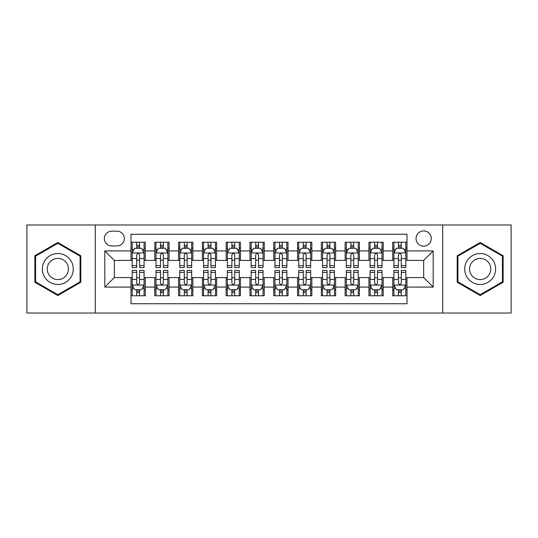 <?xml version="1.0" encoding="UTF-8"?>
<svg xmlns="http://www.w3.org/2000/svg" width="538" height="538" viewBox="0 0 538 538"><rect width="100%" height="100%" fill="white"/><g stroke="black" fill="none" stroke-linecap="round" stroke-linejoin="round"><path stroke-width="0.81" d="M423.662 230.93A7.613 7.613 0 0 0 416.042 238.542A7.613 7.613 0 0 0 423.662 246.155A7.613 7.613 0 0 0 431.274 238.542A7.613 7.613 0 0 0 423.662 230.93M442.693 313.015L511.1 313.015L511.1 224.985L442.693 224.985L442.693 313.015L95.307 313.015L95.307 224.985L26.9 224.985L26.9 313.015L95.307 313.015M407.004 242.234L392.727 242.234L392.727 250.916L383.211 250.916L383.211 260.432L392.727 260.432L392.727 250.916M383.211 250.916L383.211 242.234L368.933 242.234L368.933 250.916L359.418 250.916L359.418 260.432L368.933 260.432L368.933 250.916M359.418 250.916L359.418 242.234L345.14 242.234L345.14 250.916L335.625 250.916L335.625 260.432L345.14 260.432L345.14 250.916M335.625 250.916L335.625 242.234L321.347 242.234L321.347 250.916L311.832 250.916L311.832 260.432L321.347 260.432L321.347 250.916M311.832 250.916L311.832 242.234L297.554 242.234L297.554 250.916L288.032 250.916L288.032 260.432L297.554 260.432L297.554 250.916M288.032 250.916L288.032 242.234L273.761 242.234L273.761 250.916L264.239 250.916L264.239 260.432L273.761 260.432L273.761 250.916M264.239 250.916L264.239 242.234L249.968 242.234L249.968 250.916L240.446 250.916L240.446 260.432L249.968 260.432L249.968 250.916M240.446 250.916L240.446 242.234L226.168 242.234L226.168 250.916L216.653 250.916L216.653 260.432L226.168 260.432L226.168 250.916M216.653 250.916L216.653 242.234L202.375 242.234L202.375 250.916L192.86 250.916L192.86 260.432L202.375 260.432L202.375 250.916M192.86 250.916L192.86 242.234L178.582 242.234L178.582 250.916L169.066 250.916L169.066 260.432L178.582 260.432L178.582 250.916M169.066 250.916L169.066 242.234L154.789 242.234L154.789 260.432L145.273 260.432L145.273 242.234L130.996 242.234M130.996 295.765L145.273 295.765L145.273 277.568L154.789 277.568L154.789 295.765L169.066 295.765L169.066 277.568L178.582 277.568L178.582 287.084L169.066 287.084M178.582 287.084L178.582 295.765L192.86 295.765L192.86 277.568L202.375 277.568L202.375 287.084L192.86 287.084M202.375 287.084L202.375 295.765L216.653 295.765L216.653 277.568L226.168 277.568L226.168 287.084L216.653 287.084M226.168 287.084L226.168 295.765L240.446 295.765L240.446 277.568L249.968 277.568L249.968 287.084L240.446 287.084M249.968 287.084L249.968 295.765L264.239 295.765L264.239 277.568L273.761 277.568L273.761 287.084L264.239 287.084M273.761 287.084L273.761 295.765L288.032 295.765L288.032 277.568L297.554 277.568L297.554 287.084L288.032 287.084M297.554 287.084L297.554 295.765L311.832 295.765L311.832 277.568L321.347 277.568L321.347 287.084L311.832 287.084M321.347 287.084L321.347 295.765L335.625 295.765L335.625 277.568L345.14 277.568L345.14 287.084L335.625 287.084M345.14 287.084L345.14 295.765L359.418 295.765L359.418 277.568L368.933 277.568L368.933 287.084L359.418 287.084M368.933 287.084L368.933 295.765L383.211 295.765L383.211 277.568L392.727 277.568L392.727 287.084L383.211 287.084M111.722 245.92L116.961 245.92A7.377 7.377 0 0 0 124.332 238.542A7.377 7.377 0 0 0 116.961 231.165L111.722 231.165A7.377 7.377 0 0 0 104.345 238.542A7.377 7.377 0 0 0 111.722 245.92M442.693 224.985L95.307 224.985M407.004 250.916L407.004 234.259L130.996 234.259L130.996 260.432L114.338 260.432L114.338 277.568L130.996 277.568L130.996 303.741L407.004 303.741L407.004 277.568L423.662 277.568L423.662 260.432L407.004 260.432L407.004 250.916L433.177 250.916L433.177 287.084L407.004 287.084M130.996 287.084L104.823 287.084L104.823 250.916L130.996 250.916M392.727 287.084L392.727 295.765L407.004 295.765M130.996 248.179L132.187 248.179M136.706 248.179L139.564 248.179M144.083 248.179L145.273 248.179M130.996 260.197L132.187 260.197M136.706 260.197L139.564 260.197M144.083 260.197L145.273 260.197M130.996 277.803L132.187 277.803M136.706 277.803L139.564 277.803M144.083 277.803L145.273 277.803M130.996 289.821L132.187 289.821M136.706 289.821L139.564 289.821M144.083 289.821L145.273 289.821M154.789 260.197L155.98 260.197M160.499 260.197L163.357 260.197M167.876 260.197L169.066 260.197M154.789 248.179L155.98 248.179M160.499 248.179L163.357 248.179M167.876 248.179L169.066 248.179M154.789 277.803L155.98 277.803M160.499 277.803L163.357 277.803M167.876 277.803L169.066 277.803M154.789 289.821L155.98 289.821M160.499 289.821L163.357 289.821M167.876 289.821L169.066 289.821M178.582 277.803L179.773 277.803M184.292 277.803L187.15 277.803M191.669 277.803L192.86 277.803M178.582 289.821L179.773 289.821M184.292 289.821L187.15 289.821M191.669 289.821L192.86 289.821M178.582 248.179L179.773 248.179M184.292 248.179L187.15 248.179M191.669 248.179L192.86 248.179M178.582 260.197L179.773 260.197M184.292 260.197L187.15 260.197M191.669 260.197L192.86 260.197M202.375 277.803L203.566 277.803M208.092 277.803L210.943 277.803M215.462 277.803L216.653 277.803M202.375 289.821L203.566 289.821M208.092 289.821L210.943 289.821M215.462 289.821L216.653 289.821M202.375 248.179L203.566 248.179M208.092 248.179L210.943 248.179M215.462 248.179L216.653 248.179M202.375 260.197L203.566 260.197M208.092 260.197L210.943 260.197M215.462 260.197L216.653 260.197M226.168 277.803L227.359 277.803M231.885 277.803L234.736 277.803M239.255 277.803L240.446 277.803M226.168 289.821L227.359 289.821M231.885 289.821L234.736 289.821M239.255 289.821L240.446 289.821M226.168 248.179L227.359 248.179M231.885 248.179L234.736 248.179M239.255 248.179L240.446 248.179M226.168 260.197L227.359 260.197M231.885 260.197L234.736 260.197M239.255 260.197L240.446 260.197M249.968 277.803L251.152 277.803M255.678 277.803L258.529 277.803M263.048 277.803L264.239 277.803M249.968 289.821L251.152 289.821M255.678 289.821L258.529 289.821M263.048 289.821L264.239 289.821M249.968 248.179L251.152 248.179M255.678 248.179L258.529 248.179M263.048 248.179L264.239 248.179M249.968 260.197L251.152 260.197M255.678 260.197L258.529 260.197M263.048 260.197L264.239 260.197M273.761 277.803L274.952 277.803M279.471 277.803L282.322 277.803M286.848 277.803L288.032 277.803M273.761 289.821L274.952 289.821M279.471 289.821L282.322 289.821M286.848 289.821L288.032 289.821M273.761 248.179L274.952 248.179M279.471 248.179L282.322 248.179M286.848 248.179L288.032 248.179M273.761 260.197L274.952 260.197M279.471 260.197L282.322 260.197M286.848 260.197L288.032 260.197M297.554 277.803L298.745 277.803M303.264 277.803L306.115 277.803M310.641 277.803L311.832 277.803M297.554 289.821L298.745 289.821M303.264 289.821L306.115 289.821M310.641 289.821L311.832 289.821M297.554 248.179L298.745 248.179M303.264 248.179L306.115 248.179M310.641 248.179L311.832 248.179M297.554 260.197L298.745 260.197M303.264 260.197L306.115 260.197M310.641 260.197L311.832 260.197M321.347 277.803L322.538 277.803M327.057 277.803L329.908 277.803M334.434 277.803L335.625 277.803M321.347 289.821L322.538 289.821M327.057 289.821L329.908 289.821M334.434 289.821L335.625 289.821M321.347 248.179L322.538 248.179M327.057 248.179L329.908 248.179M334.434 248.179L335.625 248.179M321.347 260.197L322.538 260.197M327.057 260.197L329.908 260.197M334.434 260.197L335.625 260.197M345.14 277.803L346.331 277.803M350.85 277.803L353.708 277.803M358.227 277.803L359.418 277.803M345.14 289.821L346.331 289.821M350.85 289.821L353.708 289.821M358.227 289.821L359.418 289.821M345.14 248.179L346.331 248.179M350.85 248.179L353.708 248.179M358.227 248.179L359.418 248.179M345.14 260.197L346.331 260.197M350.85 260.197L353.708 260.197M358.227 260.197L359.418 260.197M368.933 277.803L370.124 277.803M374.643 277.803L377.501 277.803M382.02 277.803L383.211 277.803M368.933 289.821L370.124 289.821M374.643 289.821L377.501 289.821M382.02 289.821L383.211 289.821M368.933 248.179L370.124 248.179M374.643 248.179L377.501 248.179M382.02 248.179L383.211 248.179M368.933 260.197L370.124 260.197M374.643 260.197L377.501 260.197M382.02 260.197L383.211 260.197M392.727 277.803L393.917 277.803M398.436 277.803L401.294 277.803M405.813 277.803L407.004 277.803M392.727 289.821L393.917 289.821M398.436 289.821L401.294 289.821M405.813 289.821L407.004 289.821M392.727 248.179L393.917 248.179M398.436 248.179L401.294 248.179M405.813 248.179L407.004 248.179M392.727 260.197L393.917 260.197M398.436 260.197L401.294 260.197M405.813 260.197L407.004 260.197M114.338 260.432L104.823 250.916M114.338 277.568L104.823 287.084M433.177 250.916L423.662 260.432M433.177 287.084L423.662 277.568M57.835 295.51L80.794 282.255L80.794 255.745L57.835 242.49L34.869 255.745L34.869 282.255L57.835 295.51M503.131 255.745L480.165 242.49L457.206 255.745L457.206 282.255L480.165 295.51L503.131 282.255L503.131 255.745M139.564 245.328L136.706 245.328M144.083 265.631L139.564 265.631L139.564 267.574L144.083 267.574L144.083 253.055L141.702 248.3L134.567 248.3L132.187 253.055L132.187 267.574L136.706 267.574L136.706 265.631L132.187 265.631M132.187 253.055L132.187 242.234M144.083 253.055L144.083 242.234M136.706 248.3L136.706 242.234M139.564 242.234L139.564 248.3M139.564 265.631L139.564 254.844C138.609 253.008 137.661 253.008 136.706 254.844L136.706 265.631M136.706 292.672L139.564 292.672M132.187 272.369L136.706 272.369L136.706 270.426L132.187 270.426L132.187 284.945L134.567 289.7L141.702 289.7L144.083 284.945L144.083 270.426L139.564 270.426L139.564 272.369L144.083 272.369M144.083 284.945L144.083 295.765M132.187 284.945L132.187 295.765M139.564 289.7L139.564 295.765M136.706 295.765L136.706 289.7M136.706 272.369L136.706 283.156C137.661 284.992 138.609 284.992 139.564 283.156L139.564 272.369M57.835 253.532A15.467 15.467 0 0 0 42.367 269A15.467 15.467 0 0 0 57.835 284.467A15.467 15.467 0 0 0 73.296 269A15.467 15.467 0 0 0 57.835 253.532M57.835 258.415A10.585 10.585 0 0 0 47.243 269A10.585 10.585 0 0 0 57.835 279.585A10.585 10.585 0 0 0 68.42 269A10.585 10.585 0 0 0 57.835 258.415M80.081 281.845L57.835 294.69L35.582 281.845L35.582 256.155L57.835 243.31L80.081 256.155L80.081 281.845M466.776 261.266A15.467 15.467 0 0 0 472.438 282.396A15.467 15.467 0 0 0 493.561 276.734A15.467 15.467 0 0 0 487.899 255.604A15.467 15.467 0 0 0 466.776 261.266M470.999 263.707A10.585 10.585 0 0 0 474.872 278.173A10.585 10.585 0 0 0 489.338 274.293A10.585 10.585 0 0 0 485.464 259.827A10.585 10.585 0 0 0 470.999 263.707M502.418 256.155L502.418 281.845L480.165 294.69L457.919 281.845L457.919 256.155L480.165 243.31L502.418 256.155M163.357 245.328L160.499 245.328M167.876 265.631L163.357 265.631L163.357 267.574L167.876 267.574L167.876 253.055L165.496 248.3L158.36 248.3L155.98 253.055L155.98 267.574L160.499 267.574L160.499 265.631L155.98 265.631M155.98 253.055L155.98 242.234M167.876 253.055L167.876 242.234M160.499 248.3L160.499 242.234M163.357 242.234L163.357 248.3M163.357 265.631L163.357 254.844C162.409 253.008 161.454 253.008 160.499 254.844L160.499 265.631M187.15 245.328L184.292 245.328M191.669 265.631L187.15 265.631L187.15 267.574L191.669 267.574L191.669 253.055L189.289 248.3L182.153 248.3L179.773 253.055L179.773 267.574L184.292 267.574L184.292 265.631L179.773 265.631M179.773 253.055L179.773 242.234M191.669 253.055L191.669 242.234M184.292 248.3L184.292 242.234M187.15 242.234L187.15 248.3M187.15 265.631L187.15 254.844C186.202 253.008 185.247 253.008 184.292 254.844L184.292 265.631M210.943 245.328L208.092 245.328M215.462 265.631L210.943 265.631L210.943 267.574L215.462 267.574L215.462 253.055L213.088 248.3L205.946 248.3L203.566 253.055L203.566 267.574L208.092 267.574L208.092 265.631L203.566 265.631M203.566 253.055L203.566 242.234M215.462 253.055L215.462 242.234M208.092 248.3L208.092 242.234M210.943 242.234L210.943 248.3M210.943 265.631L210.943 254.844C209.995 253.008 209.04 253.008 208.092 254.844L208.092 265.631M234.736 245.328L231.885 245.328M239.255 265.631L234.736 265.631L234.736 267.574L239.255 267.574L239.255 253.055L236.881 248.3L229.739 248.3L227.359 253.055L227.359 267.574L231.885 267.574L231.885 265.631L227.359 265.631M227.359 253.055L227.359 242.234M239.255 253.055L239.255 242.234M231.885 248.3L231.885 242.234M234.736 242.234L234.736 248.3M234.736 265.631L234.736 254.844C233.788 253.008 232.833 253.008 231.885 254.844L231.885 265.631M160.499 292.672L163.357 292.672M155.98 272.369L160.499 272.369L160.499 270.426L155.98 270.426L155.98 284.945L158.36 289.7L165.496 289.7L167.876 284.945L167.876 270.426L163.357 270.426L163.357 272.369L167.876 272.369M167.876 284.945L167.876 295.765M155.98 284.945L155.98 295.765M163.357 289.7L163.357 295.765M160.499 295.765L160.499 289.7M160.499 272.369L160.499 283.156C161.454 284.992 162.402 284.992 163.357 283.156L163.357 272.369M184.292 292.672L187.15 292.672M179.773 272.369L184.292 272.369L184.292 270.426L179.773 270.426L179.773 284.945L182.153 289.7L189.289 289.7L191.669 284.945L191.669 270.426L187.15 270.426L187.15 272.369L191.669 272.369M191.669 284.945L191.669 295.765M179.773 284.945L179.773 295.765M187.15 289.7L187.15 295.765M184.292 295.765L184.292 289.7M184.292 272.369L184.292 283.156C185.247 284.992 186.195 284.992 187.15 283.156L187.15 272.369M208.092 292.672L210.943 292.672M203.566 272.369L208.092 272.369L208.092 270.426L203.566 270.426L203.566 284.945L205.946 289.7L213.088 289.7L215.462 284.945L215.462 270.426L210.943 270.426L210.943 272.369L215.462 272.369M215.462 284.945L215.462 295.765M203.566 284.945L203.566 295.765M210.943 289.7L210.943 295.765M208.092 295.765L208.092 289.7M208.092 272.369L208.092 283.156C209.04 284.992 209.988 284.992 210.943 283.156L210.943 272.369M231.885 292.672L234.736 292.672M227.359 272.369L231.885 272.369L231.885 270.426L227.359 270.426L227.359 284.945L229.739 289.7L236.881 289.7L239.255 284.945L239.255 270.426L234.736 270.426L234.736 272.369L239.255 272.369M239.255 284.945L239.255 295.765M227.359 284.945L227.359 295.765M234.736 289.7L234.736 295.765M231.885 295.765L231.885 289.7M231.885 272.369L231.885 283.156C232.833 284.992 233.781 284.992 234.736 283.156L234.736 272.369M258.529 245.328L255.678 245.328M263.048 265.631L258.529 265.631L258.529 267.574L263.048 267.574L263.048 253.055L260.674 248.3L253.532 248.3L251.152 253.055L251.152 267.574L255.678 267.574L255.678 265.631L251.152 265.631M251.152 253.055L251.152 242.234M263.048 253.055L263.048 242.234M255.678 248.3L255.678 242.234M258.529 242.234L258.529 248.3M258.529 265.631L258.529 254.844C257.581 253.008 256.626 253.008 255.678 254.844L255.678 265.631M255.678 292.672L258.529 292.672M251.152 272.369L255.678 272.369L255.678 270.426L251.152 270.426L251.152 284.945L253.532 289.7L260.674 289.7L263.048 284.945L263.048 270.426L258.529 270.426L258.529 272.369L263.048 272.369M263.048 284.945L263.048 295.765M251.152 284.945L251.152 295.765M258.529 289.7L258.529 295.765M255.678 295.765L255.678 289.7M255.678 272.369L255.678 283.156C256.626 284.992 257.581 284.992 258.529 283.156L258.529 272.369M282.322 245.328L279.471 245.328M286.848 265.631L282.322 265.631L282.322 267.574L286.848 267.574L286.848 253.055L284.467 248.3L277.326 248.3L274.952 253.055L274.952 267.574L279.471 267.574L279.471 265.631L274.952 265.631M274.952 253.055L274.952 242.234M286.848 253.055L286.848 242.234M279.471 248.3L279.471 242.234M282.322 242.234L282.322 248.3M282.322 265.631L282.322 254.844C281.374 253.008 280.419 253.008 279.471 254.844L279.471 265.631M279.471 292.672L282.322 292.672M274.952 272.369L279.471 272.369L279.471 270.426L274.952 270.426L274.952 284.945L277.326 289.7L284.467 289.7L286.848 284.945L286.848 270.426L282.322 270.426L282.322 272.369L286.848 272.369M286.848 284.945L286.848 295.765M274.952 284.945L274.952 295.765M282.322 289.7L282.322 295.765M279.471 295.765L279.471 289.7M279.471 272.369L279.471 283.156C280.419 284.992 281.374 284.992 282.322 283.156L282.322 272.369M306.115 245.328L303.264 245.328M310.641 265.631L306.115 265.631L306.115 267.574L310.641 267.574L310.641 253.055L308.261 248.3L301.119 248.3L298.745 253.055L298.745 267.574L303.264 267.574L303.264 265.631L298.745 265.631M298.745 253.055L298.745 242.234M310.641 253.055L310.641 242.234M303.264 248.3L303.264 242.234M306.115 242.234L306.115 248.3M306.115 265.631L306.115 254.844C305.167 253.008 304.219 253.008 303.264 254.844L303.264 265.631M303.264 292.672L306.115 292.672M298.745 272.369L303.264 272.369L303.264 270.426L298.745 270.426L298.745 284.945L301.119 289.7L308.261 289.7L310.641 284.945L310.641 270.426L306.115 270.426L306.115 272.369L310.641 272.369M310.641 284.945L310.641 295.765M298.745 284.945L298.745 295.765M306.115 289.7L306.115 295.765M303.264 295.765L303.264 289.7M303.264 272.369L303.264 283.156C304.212 284.992 305.167 284.992 306.115 283.156L306.115 272.369M329.908 245.328L327.057 245.328M334.434 265.631L329.908 265.631L329.908 267.574L334.434 267.574L334.434 253.055L332.054 248.3L324.912 248.3L322.538 253.055L322.538 267.574L327.057 267.574L327.057 265.631L322.538 265.631M322.538 253.055L322.538 242.234M334.434 253.055L334.434 242.234M327.057 248.3L327.057 242.234M329.908 242.234L329.908 248.3M329.908 265.631L329.908 254.844C328.96 253.008 328.012 253.008 327.057 254.844L327.057 265.631M327.057 292.672L329.908 292.672M322.538 272.369L327.057 272.369L327.057 270.426L322.538 270.426L322.538 284.945L324.912 289.7L332.054 289.7L334.434 284.945L334.434 270.426L329.908 270.426L329.908 272.369L334.434 272.369M334.434 284.945L334.434 295.765M322.538 284.945L322.538 295.765M329.908 289.7L329.908 295.765M327.057 295.765L327.057 289.7M327.057 272.369L327.057 283.156C328.005 284.992 328.96 284.992 329.908 283.156L329.908 272.369M353.708 245.328L350.85 245.328M358.227 265.631L353.708 265.631L353.708 267.574L358.227 267.574L358.227 253.055L355.847 248.3L348.711 248.3L346.331 253.055L346.331 267.574L350.85 267.574L350.85 265.631L346.331 265.631M346.331 253.055L346.331 242.234M358.227 253.055L358.227 242.234M350.85 248.3L350.85 242.234M353.708 242.234L353.708 248.3M353.708 265.631L353.708 254.844C352.753 253.008 351.805 253.008 350.85 254.844L350.85 265.631M350.85 292.672L353.708 292.672M346.331 272.369L350.85 272.369L350.85 270.426L346.331 270.426L346.331 284.945L348.711 289.7L355.847 289.7L358.227 284.945L358.227 270.426L353.708 270.426L353.708 272.369L358.227 272.369M358.227 284.945L358.227 295.765M346.331 284.945L346.331 295.765M353.708 289.7L353.708 295.765M350.85 295.765L350.85 289.7M350.85 272.369L350.85 283.156C351.798 284.992 352.753 284.992 353.708 283.156L353.708 272.369M377.501 245.328L374.643 245.328M382.02 265.631L377.501 265.631L377.501 267.574L382.02 267.574L382.02 253.055L379.64 248.3L372.504 248.3L370.124 253.055L370.124 267.574L374.643 267.574L374.643 265.631L370.124 265.631M370.124 253.055L370.124 242.234M382.02 253.055L382.02 242.234M374.643 248.3L374.643 242.234M377.501 242.234L377.501 248.3M377.501 265.631L377.501 254.844C376.546 253.008 375.598 253.008 374.643 254.844L374.643 265.631M374.643 292.672L377.501 292.672M370.124 272.369L374.643 272.369L374.643 270.426L370.124 270.426L370.124 284.945L372.504 289.7L379.64 289.7L382.02 284.945L382.02 270.426L377.501 270.426L377.501 272.369L382.02 272.369M382.02 284.945L382.02 295.765M370.124 284.945L370.124 295.765M377.501 289.7L377.501 295.765M374.643 295.765L374.643 289.7M374.643 272.369L374.643 283.156C375.591 284.992 376.546 284.992 377.501 283.156L377.501 272.369M401.294 245.328L398.436 245.328M405.813 265.631L401.294 265.631L401.294 267.574L405.813 267.574L405.813 253.055L403.433 248.3L396.298 248.3L393.917 253.055L393.917 267.574L398.436 267.574L398.436 265.631L393.917 265.631M393.917 253.055L393.917 242.234M405.813 253.055L405.813 242.234M398.436 248.3L398.436 242.234M401.294 242.234L401.294 248.3M401.294 265.631L401.294 254.844C400.339 253.008 399.391 253.008 398.436 254.844L398.436 265.631M398.436 292.672L401.294 292.672M393.917 272.369L398.436 272.369L398.436 270.426L393.917 270.426L393.917 284.945L396.298 289.7L403.433 289.7L405.813 284.945L405.813 270.426L401.294 270.426L401.294 272.369L405.813 272.369M405.813 284.945L405.813 295.765M393.917 284.945L393.917 295.765M401.294 289.7L401.294 295.765M398.436 295.765L398.436 289.7M398.436 272.369L398.436 283.156C399.391 284.992 400.339 284.992 401.294 283.156L401.294 272.369M154.789 287.084L145.273 287.084M154.789 250.916L145.273 250.916M144.023 252.941L132.247 252.941M132.187 249.612L133.908 249.612M142.362 249.612L144.083 249.612M136.706 258.576L132.187 258.576M144.083 258.576L139.564 258.576M139.564 246.841L136.706 246.841M132.247 285.059L144.023 285.059M144.083 288.388L142.362 288.388M133.908 288.388L132.187 288.388M139.564 279.424L144.083 279.424M132.187 279.424L136.706 279.424M136.706 291.159L139.564 291.159M167.816 252.941L156.04 252.941M155.98 249.612L157.708 249.612M166.155 249.612L167.876 249.612M160.499 258.576L155.98 258.576M167.876 258.576L163.357 258.576M163.357 246.841L160.499 246.841M191.609 252.941L179.833 252.941M179.773 249.612L181.501 249.612M189.948 249.612L191.669 249.612M184.292 258.576L179.773 258.576M191.669 258.576L187.15 258.576M187.15 246.841L184.292 246.841M215.402 252.941L203.626 252.941M203.566 249.612L205.294 249.612M213.741 249.612L215.462 249.612M208.092 258.576L203.566 258.576M215.462 258.576L210.943 258.576M210.943 246.841L208.092 246.841M239.202 252.941L227.419 252.941M227.359 249.612L229.087 249.612M237.534 249.612L239.255 249.612M231.885 258.576L227.359 258.576M239.255 258.576L234.736 258.576M234.736 246.841L231.885 246.841M156.04 285.059L167.816 285.059M167.876 288.388L166.155 288.388M157.708 288.388L155.98 288.388M163.357 279.424L167.876 279.424M155.98 279.424L160.499 279.424M160.499 291.159L163.357 291.159M179.833 285.059L191.609 285.059M191.669 288.388L189.948 288.388M181.501 288.388L179.773 288.388M187.15 279.424L191.669 279.424M179.773 279.424L184.292 279.424M184.292 291.159L187.15 291.159M203.626 285.059L215.402 285.059M215.462 288.388L213.741 288.388M205.294 288.388L203.566 288.388M210.943 279.424L215.462 279.424M203.566 279.424L208.092 279.424M208.092 291.159L210.943 291.159M227.419 285.059L239.202 285.059M239.255 288.388L237.534 288.388M229.087 288.388L227.359 288.388M234.736 279.424L239.255 279.424M227.359 279.424L231.885 279.424M231.885 291.159L234.736 291.159M262.995 252.941L251.212 252.941M251.152 249.612L252.88 249.612M261.327 249.612L263.048 249.612M255.678 258.576L251.152 258.576M263.048 258.576L258.529 258.576M258.529 246.841L255.678 246.841M251.212 285.059L262.995 285.059M263.048 288.388L261.327 288.388M252.88 288.388L251.152 288.388M258.529 279.424L263.048 279.424M251.152 279.424L255.678 279.424M255.678 291.159L258.529 291.159M286.788 252.941L275.005 252.941M274.952 249.612L276.673 249.612M285.12 249.612L286.848 249.612M279.471 258.576L274.952 258.576M286.848 258.576L282.322 258.576M282.322 246.841L279.471 246.841M275.005 285.059L286.788 285.059M286.848 288.388L285.12 288.388M276.673 288.388L274.952 288.388M282.322 279.424L286.848 279.424M274.952 279.424L279.471 279.424M279.471 291.159L282.322 291.159M310.581 252.941L298.798 252.941M298.745 249.612L300.466 249.612M308.913 249.612L310.641 249.612M303.264 258.576L298.745 258.576M310.641 258.576L306.115 258.576M306.115 246.841L303.264 246.841M298.798 285.059L310.581 285.059M310.641 288.388L308.913 288.388M300.466 288.388L298.745 288.388M306.115 279.424L310.641 279.424M298.745 279.424L303.264 279.424M303.264 291.159L306.115 291.159M334.374 252.941L322.598 252.941M322.538 249.612L324.259 249.612M332.706 249.612L334.434 249.612M327.057 258.576L322.538 258.576M334.434 258.576L329.908 258.576M329.908 246.841L327.057 246.841M322.598 285.059L334.374 285.059M334.434 288.388L332.706 288.388M324.259 288.388L322.538 288.388M329.908 279.424L334.434 279.424M322.538 279.424L327.057 279.424M327.057 291.159L329.908 291.159M358.167 252.941L346.391 252.941M346.331 249.612L348.052 249.612M356.499 249.612L358.227 249.612M350.85 258.576L346.331 258.576M358.227 258.576L353.708 258.576M353.708 246.841L350.85 246.841M346.391 285.059L358.167 285.059M358.227 288.388L356.499 288.388M348.052 288.388L346.331 288.388M353.708 279.424L358.227 279.424M346.331 279.424L350.85 279.424M350.85 291.159L353.708 291.159M381.96 252.941L370.184 252.941M370.124 249.612L371.845 249.612M380.292 249.612L382.02 249.612M374.643 258.576L370.124 258.576M382.02 258.576L377.501 258.576M377.501 246.841L374.643 246.841M370.184 285.059L381.96 285.059M382.02 288.388L380.292 288.388M371.845 288.388L370.124 288.388M377.501 279.424L382.02 279.424M370.124 279.424L374.643 279.424M374.643 291.159L377.501 291.159M405.753 252.941L393.977 252.941M393.917 249.612L395.638 249.612M404.092 249.612L405.813 249.612M398.436 258.576L393.917 258.576M405.813 258.576L401.294 258.576M401.294 246.841L398.436 246.841M393.977 285.059L405.753 285.059M405.813 288.388L404.092 288.388M395.638 288.388L393.917 288.388M401.294 279.424L405.813 279.424M393.917 279.424L398.436 279.424M398.436 291.159L401.294 291.159"/></g></svg>
